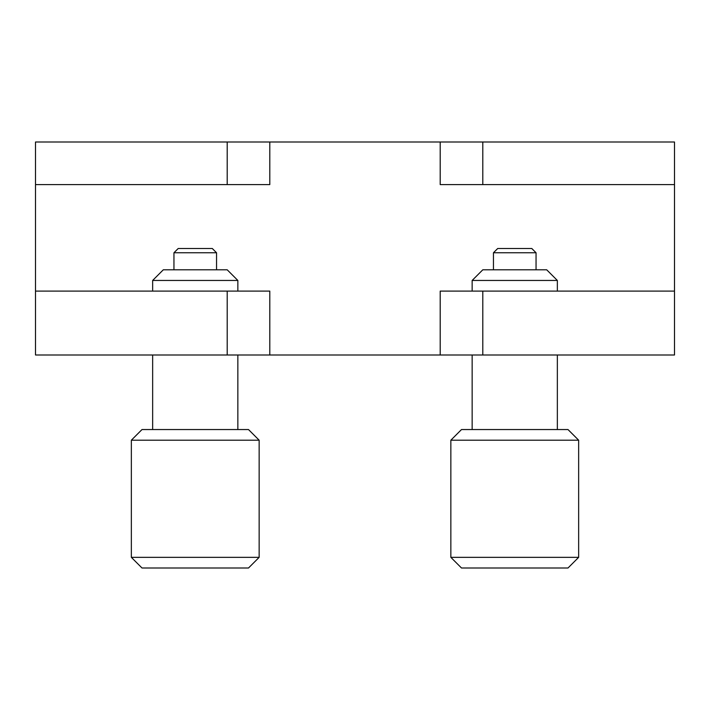 <?xml version="1.0" encoding="UTF-8"?>
<svg xmlns="http://www.w3.org/2000/svg" width="710" height="710" viewBox="0 0 710 710"><rect width="100%" height="100%" fill="white"/><g stroke="black" fill="none" stroke-linecap="round" stroke-linejoin="round"><path stroke-width="1.06" d="M482.8 355L674.5 355L674.5 291.1L440.2 291.1L440.2 355L482.8 355L482.8 291.1M674.5 291.1L674.5 142L35.5 142L35.5 355L440.2 355M35.5 291.1L269.8 291.1L269.8 355M227.2 355L227.2 291.1M35.5 184.6L269.8 184.6L269.8 142M227.2 142L227.2 184.6M440.2 142L440.2 184.6L482.8 184.6L482.8 142M674.5 184.6L482.8 184.6M152.65 291.1L152.65 280.45L163.3 269.8L227.2 269.8L237.85 280.45L237.85 291.1M152.65 280.45L237.85 280.45M152.65 429.55L152.65 355M259.15 440.2L131.35 440.2L142 429.55L248.5 429.55L259.15 440.2L259.15 557.35L248.5 568L142 568L131.35 557.35L259.15 557.35M131.35 440.2L131.35 557.35M237.85 355L237.85 429.55M557.35 291.1L557.35 280.45L546.7 269.8L482.8 269.8L472.15 280.45L472.15 291.1M557.35 280.45L472.15 280.45M557.35 429.55L557.35 355M450.85 440.2L578.65 440.2L568 429.55L461.5 429.55L450.85 440.2L450.85 557.35L461.5 568L568 568L578.65 557.35L450.85 557.35M578.65 440.2L578.65 557.35M472.15 355L472.15 429.55M216.55 269.8L216.55 252.76L212.29 248.5L178.21 248.5L173.95 252.76L173.95 269.8M216.55 252.76L173.95 252.76M493.45 269.8L493.45 252.76L497.71 248.5L531.79 248.5L536.05 252.76L536.05 269.8M493.45 252.76L536.05 252.76"/></g></svg>
